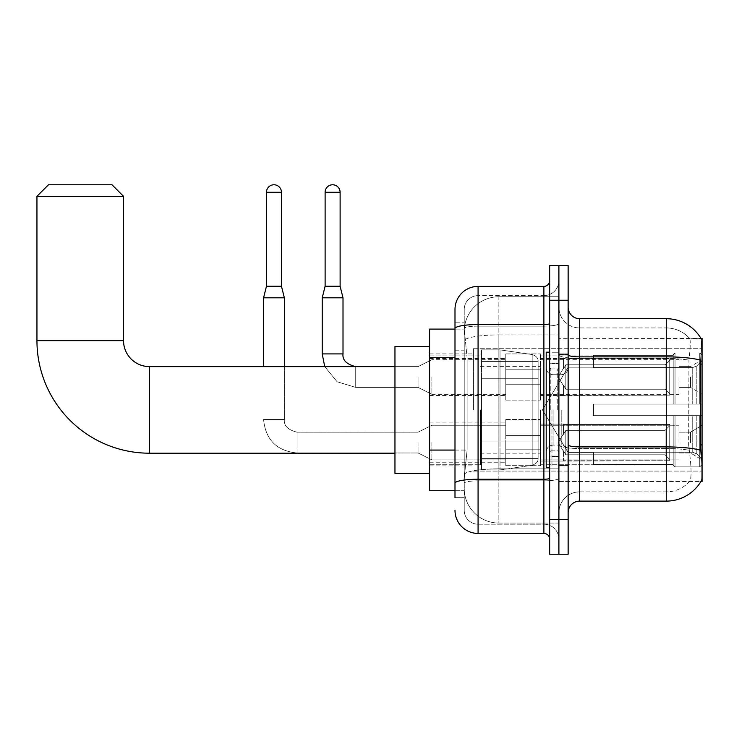 <?xml version="1.0" encoding="UTF-8"?>
<svg xmlns="http://www.w3.org/2000/svg" width="739" height="739" viewBox="0 0 739 739"><rect width="100%" height="100%" fill="white"/><g stroke="black" fill="none" stroke-linecap="round" stroke-linejoin="round"><path stroke-width="0.55" stroke-dasharray="3.69 2.77" d="M702.05 409.905L702.05 348.716L702.05 409.905M473.459 409.905L473.459 348.716L473.459 409.905M702.05 377.001L702.05 394.321L702.05 377.001M690.503 377.001L690.503 387.393L690.503 377.001M702.05 442.578L702.05 425.258L702.05 442.578M690.503 442.578L690.503 432.186L690.503 442.578M505.79 377.001L505.79 400.095L505.79 377.001M429.59 377.001L429.59 395.476L429.59 377.001M505.79 442.578L505.79 465.672L505.79 442.578M429.59 442.578L429.59 422.93L429.59 442.578M540.421 377.001L540.421 400.095L540.421 377.001M540.421 442.578L540.421 465.672L540.421 442.578M678.956 377.001L678.956 394.321L678.956 377.001M678.956 442.578L678.956 425.258L678.956 442.578M454.993 450.069L467.113 450.069L464.369 476.867L467.113 450.069L467.113 357.713L467.113 450.069L429.59 450.069L429.59 490.724L464.304 490.724L464.221 488.414A34.631 34.631 0 0 0 498.862 523.046L558.896 523.046L558.896 468.849L558.896 523.046L498.862 523.046L498.862 468.849L498.862 523.046A34.631 34.631 0 0 1 464.221 488.414L464.221 481.366L464.304 490.724L454.993 490.724M464.369 476.867L464.221 481.366L464.369 476.867M700.997 338.471A40.405 40.405 0 0 0 700.914 338.333L689.496 338.333L700.914 338.333A40.405 40.405 0 0 1 700.997 338.471C701.69 340.356 701.542 347.579 700.544 360.161C701.542 347.607 701.69 340.374 700.997 338.471L558.896 338.333L702.05 338.333L702.05 481.486L558.896 481.486L558.896 338.333L558.896 481.486L701.117 481.144C702.281 478.133 702.281 469.394 701.117 454.928C702.281 469.376 702.281 478.115 701.117 481.144A40.405 40.405 0 0 1 666.264 501.116L579.672 501.116L579.672 318.703A11.547 11.547 0 0 1 568.134 307.156L568.134 354.859L568.134 307.156M429.59 409.905L429.59 473.403L429.59 409.905M558.896 296.764L558.896 468.849L558.896 296.764L498.862 296.764L558.896 296.764M464.277 329.566L467.113 357.713L464.277 329.566A34.631 34.631 0 0 1 498.862 296.764A34.631 34.631 0 0 0 464.277 329.566A34.631 34.631 0 0 1 498.862 296.764L498.862 334.924L558.896 334.924L498.862 334.924L498.862 296.764M454.993 350.785L464.221 350.785L464.221 456.998L464.221 322.167L464.221 350.785L454.993 350.785L454.993 456.998L454.993 329.095L464.304 329.095L429.59 329.095L429.59 450.069M568.134 409.905L568.134 465.903L568.134 409.905M558.896 409.905L558.896 467.057L558.896 409.905M551.968 409.905L551.968 467.057L551.968 409.905M689.801 454.928C691.501 469.376 691.501 478.115 689.801 481.144A31.167 31.167 0 0 1 666.264 491.878L579.672 491.878L579.672 454.928L579.672 491.878L666.264 491.878A31.167 31.167 0 0 0 689.801 481.144C691.501 478.124 691.501 469.394 689.801 454.928L688.683 444.906L688.933 360.161C690.42 347.616 690.651 340.383 689.626 338.471A31.167 31.167 0 0 0 666.264 327.94A31.167 31.167 0 0 1 689.626 338.471C690.651 340.365 690.42 347.598 688.933 360.161L688.683 444.906L689.801 454.928M579.672 318.703L666.264 318.703L666.264 356.863A40.405 7.02 180 0 1 700.544 360.161L700.378 444.906L701.117 454.928M558.896 454.928L558.896 354.859L558.896 454.928M568.134 512.654L568.134 354.859L568.134 512.654A11.547 11.547 0 0 1 579.672 501.116M558.896 307.156L558.896 354.859L558.896 307.156A20.784 20.784 0 0 0 579.672 327.94A20.784 20.784 0 0 1 558.896 307.156A20.784 20.784 0 0 0 579.672 327.94L579.672 448.518A20.784 3.612 0 0 1 558.896 444.906A20.784 3.612 0 0 0 579.672 448.518L579.672 327.94L666.264 327.94L579.672 327.94M558.896 300.228L558.896 265.597L568.134 265.597L568.134 300.228L558.896 300.228L558.896 265.597L549.659 265.597L549.659 300.228L558.896 300.228L558.896 519.582L558.896 300.228M549.659 300.228L549.659 554.222L558.896 554.222L558.896 519.582L558.896 554.222L568.134 554.222L568.134 300.228M558.896 512.654A20.784 20.784 0 0 1 579.672 491.878A20.784 20.784 0 0 0 558.896 512.654A20.784 20.784 0 0 1 579.672 491.878M454.993 497.652L464.221 497.652L454.993 497.652L454.993 456.998L464.221 456.998L464.221 497.652L464.221 456.998L454.993 456.998M454.993 510.344A23.094 23.094 0 0 0 478.078 533.438L478.078 524.2A13.856 13.856 0 0 1 464.221 510.344L464.221 328.55L464.221 510.344A13.856 13.856 0 0 0 478.078 524.2L543.886 524.2L543.886 487.26L543.886 533.438A5.773 5.773 0 0 1 549.659 539.211L549.659 280.608L549.659 539.211M558.896 487.26L558.896 323.534L558.896 487.26M549.659 409.905L549.659 467.63L549.659 409.905M558.896 280.608L558.896 323.534L558.896 280.608A15.011 15.011 0 0 1 543.886 295.609A15.011 15.011 0 0 0 558.896 280.608A15.011 15.011 0 0 1 543.886 295.609L543.886 524.2L478.078 524.2L478.078 480.84L543.886 480.84A15.011 2.605 0 0 0 558.896 478.235A15.011 2.605 0 0 1 543.886 480.84L543.886 295.609L478.078 295.609L543.886 295.609M549.659 323.534A5.773 1.007 -0 0 1 543.886 324.541L478.078 324.541A23.094 4.009 180 0 0 454.993 328.55L454.993 322.167L464.221 322.167L454.993 322.167L454.993 483.251A23.094 4.009 180 0 1 478.078 479.241L478.078 286.381A23.094 23.094 0 0 0 454.993 309.465A23.094 23.094 0 0 1 478.078 286.381L543.886 286.381A5.773 5.773 0 0 0 549.659 280.608A5.773 5.773 0 0 1 543.886 286.381L543.886 487.26L543.886 480.84L478.078 480.84L478.078 295.609L478.078 326.139L543.886 326.139A15.011 2.605 0 0 0 558.896 323.534A15.011 2.605 0 0 1 543.886 326.139L478.078 326.139L478.078 487.26L478.078 479.241L543.886 479.241A5.773 1.007 0 0 0 549.659 478.235M478.078 533.438L543.886 533.438M454.993 483.251L454.993 487.26M464.221 309.465L464.221 328.55L464.221 309.465A13.856 13.856 0 0 1 478.078 295.609A13.856 13.856 0 0 0 464.221 309.465A13.856 13.856 0 0 1 478.078 295.609M558.896 539.211A15.011 15.011 0 0 0 543.886 524.2A15.011 15.011 0 0 1 558.896 539.211A15.011 15.011 0 0 0 543.886 524.2M549.659 467.63L546.195 467.63L546.195 352.18L546.195 452.019L546.195 352.18L549.659 352.18M429.59 473.403L394.959 473.403L429.59 473.403L394.959 473.403L394.959 346.406L394.959 473.403L394.959 346.406L394.959 473.403L394.959 346.406L394.959 473.403L394.959 366.618L149.509 366.618L149.509 453.201A112.559 112.559 0 0 1 36.95 340.642L36.95 196.325L123.533 196.325L36.95 196.325L123.533 196.325L36.95 196.325L123.533 196.325L36.95 196.325L123.533 196.325L111.995 184.778L48.497 184.778L111.995 184.778L123.533 196.325L123.533 340.642L123.533 196.325L111.995 184.778L48.497 184.778L36.95 196.325L48.497 184.778L111.995 184.778L48.497 184.778L111.995 184.778L48.497 184.778L36.95 196.325L36.95 340.642L36.95 196.325M429.59 346.406L394.959 346.406L429.59 346.406L394.959 346.406L394.959 409.905L394.959 366.618L149.509 366.618A25.976 25.976 0 0 1 123.533 340.642L123.533 196.325M593.528 404.131L593.528 409.905L593.528 404.131L692.729 404.131L593.528 404.131L673.192 404.131L673.192 354.794L673.192 404.131L675.04 404.131L675.04 352.937L675.04 404.131L593.528 404.131L593.528 415.678L673.192 415.678L673.192 464.443L673.192 415.678L593.528 415.678L593.528 404.131L593.528 415.678L593.528 404.131L702.05 404.131L702.05 355.256L702.05 404.131L699.741 404.131L699.741 352.937L699.741 404.131L675.04 404.131L702.05 404.131L702.05 360.604L702.05 404.131L593.528 404.131L673.192 404.131L673.192 354.794L673.192 355.376L593.528 355.071L673.192 355.376L673.192 404.131L673.192 354.794L675.04 352.937L673.192 354.794L673.192 404.131L675.04 404.131L675.04 352.937L699.741 352.937L675.04 352.937L675.04 404.131L593.528 404.131L593.528 415.678L702.05 415.678L702.05 464.554L702.05 415.678L699.741 415.678L699.741 466.882L702.05 464.554L699.741 466.882L699.741 415.678L675.04 415.678L675.04 466.882L699.741 466.882L675.04 466.882L675.04 415.678L673.192 415.678L673.192 465.025L675.04 466.882L673.192 465.025L673.192 415.678L702.05 415.678L702.05 464.554L702.05 459.215L696.812 453.94L692.729 452.231L696.812 453.94L702.05 459.215L702.05 415.678L593.528 415.678L673.192 415.678L673.192 464.443L593.528 464.748L673.192 464.443L673.192 465.025L673.192 415.678L593.528 415.678L593.528 404.131L593.528 415.678L593.528 404.131L702.05 404.131L702.05 355.256L699.741 352.937L702.05 355.256L702.05 404.131L699.741 404.131L699.741 352.937L699.741 404.131L675.04 404.131L702.05 404.131L702.05 360.604L696.812 365.879L702.05 360.604L702.05 404.131L593.528 404.131L673.192 404.131L673.192 354.794L673.192 355.376L593.528 355.376L593.528 367.579L692.729 367.579L593.528 367.579L593.528 355.071L673.192 355.376L673.192 404.131L673.192 354.794L675.04 352.937L673.192 354.794L673.192 404.131L675.04 404.131L675.04 352.937L699.741 352.937L675.04 352.937L675.04 404.131L593.528 404.131L593.528 415.678L702.05 415.678L702.05 464.554L702.05 415.678L699.741 415.678L699.741 466.882L702.05 464.554L699.741 466.882L699.741 415.678L675.04 415.678L675.04 466.882L699.741 466.882L675.04 466.882L675.04 415.678L673.192 415.678L673.192 465.025L675.04 466.882L673.192 465.025L673.192 415.678L702.05 415.678L702.05 464.554L702.05 459.215L696.812 453.94L692.729 452.231L593.528 452.231L692.729 452.231L696.812 453.94L702.05 459.215L702.05 415.678L593.528 415.678L673.192 415.678L673.192 464.443L593.528 464.443L593.528 452.231L593.528 464.748L673.192 464.443L673.192 465.025L673.192 415.678L593.528 415.678L593.528 404.131L593.528 415.678L593.528 404.131L702.05 404.131L702.05 355.256L699.741 352.937L702.05 355.256L702.05 404.131L699.741 404.131L699.741 352.937L699.741 404.131L675.04 404.131L702.05 404.131L702.05 360.604L696.812 365.879L692.729 367.579L696.812 365.879L702.05 360.604L702.05 404.131L593.528 404.131L673.192 404.131L673.192 354.794L673.192 355.376L593.528 355.376L593.528 367.579L692.729 367.579L593.528 367.579L593.528 355.071L673.192 355.376L673.192 404.131L673.192 354.794L675.04 352.937L673.192 354.794L673.192 404.131L675.04 404.131L675.04 352.937L699.741 352.937L675.04 352.937L675.04 404.131L593.528 404.131L593.528 415.678L702.05 415.678L702.05 464.554L702.05 415.678L699.741 415.678L699.741 466.882L702.05 464.554L699.741 466.882L699.741 415.678L675.04 415.678L675.04 466.882L699.741 466.882L675.04 466.882L675.04 415.678L673.192 415.678L673.192 465.025L675.04 466.882L673.192 465.025L673.192 415.678L702.05 415.678L702.05 464.554L702.05 459.215L696.812 453.94L692.729 452.231L593.528 452.231L692.729 452.231L696.812 453.94L702.05 459.215L702.05 415.678L593.528 415.678L673.192 415.678L673.192 464.443L593.528 464.443L593.528 452.231L593.528 464.748L673.192 464.443L673.192 415.678L593.528 415.678L593.528 404.131M540.421 409.905L540.421 464.748L540.421 409.905M480.387 409.905L480.387 464.748L480.387 409.905M481.542 378.738L481.542 469.939L481.542 441.081L538.112 441.081L538.112 458.392L538.112 361.417L538.112 378.738L481.542 378.738L481.542 458.392L481.542 441.081L538.112 441.081L538.112 458.392L538.112 361.417L538.112 378.738L481.542 378.738L481.542 469.939L481.542 441.081L538.112 441.081L538.112 458.392L538.112 361.417L538.112 378.738L481.542 378.738L481.542 458.392L481.542 441.081L500.017 441.081L500.017 349.87L500.017 378.738L481.542 378.738L481.542 349.87L481.542 469.939L481.542 441.081L538.112 441.081L538.112 458.392L538.112 361.417L538.112 378.738L481.542 378.738L481.542 458.392L481.542 441.081L538.112 441.072L538.112 458.411L481.542 458.392L481.542 441.081L538.112 441.081L538.112 458.411L481.542 458.392L481.542 349.87L481.542 469.939L481.542 441.081L500.017 441.081L500.017 349.87L500.017 378.738L481.542 378.738L538.112 378.738L500.017 378.738L500.017 349.87L500.017 378.738L532.182 378.738L532.182 354.554L532.182 465.265L532.182 441.081L538.112 441.081L538.112 458.411L481.542 458.392L538.112 458.411C538.297 461.57 536.32 463.852 532.182 465.265L532.182 441.081L538.112 441.081L538.112 458.411C538.297 461.57 536.32 463.852 532.182 465.265L532.182 441.081L500.017 441.081L500.017 469.939L500.017 349.87L500.017 469.939L500.017 441.081L532.182 441.081L532.182 465.265L500.017 469.939L481.542 469.939L500.017 469.939L532.182 465.265C536.32 463.852 538.297 461.57 538.112 458.411C538.297 461.57 536.32 463.852 532.182 465.265L500.017 469.939L481.542 469.939L500.017 469.939L532.182 465.265L532.182 354.554C536.32 355.967 538.297 358.249 538.112 361.408L481.542 361.417L538.112 361.417L481.542 361.417L538.112 361.417L538.112 378.738L481.542 378.738M149.509 453.201A112.559 112.559 0 0 1 36.95 340.642L123.533 340.642L36.95 340.642A112.559 112.559 0 0 0 149.509 453.201L394.959 453.201M394.959 366.618L149.509 366.618A25.976 25.976 0 0 1 123.533 340.642L36.95 340.642M692.729 367.579L696.812 365.879L692.729 367.579L593.528 367.579L692.729 367.579L696.812 365.879L702.05 360.604L702.05 355.256L699.741 352.937L702.05 355.256L702.05 360.604L696.812 365.879L692.729 367.579L593.528 367.579L593.528 355.376L593.528 367.579L692.729 367.579L696.812 365.879L702.05 360.604L702.05 404.131L702.05 355.256L702.05 404.131L699.741 404.131L699.741 352.937L699.741 404.131L675.04 404.131L702.05 404.131L702.05 355.256L699.741 352.937L675.04 352.937L673.192 355.376L675.04 352.937L699.741 352.937L702.05 355.256L702.05 360.604L696.812 365.879L692.729 367.579L692.729 404.131L702.05 404.131L692.729 404.131L692.729 367.579M149.509 366.618A25.976 25.976 0 0 1 123.533 340.642M593.528 452.231L692.729 452.231L593.528 452.231L593.528 464.443L593.528 452.231L692.729 452.231L696.812 453.94L692.729 452.231L593.528 452.231L593.528 464.748L673.192 464.443L593.528 464.443L593.528 452.231M593.528 367.579L593.528 355.071L673.192 355.376L593.528 355.376L593.528 367.579M673.192 415.678L673.192 465.025L675.04 466.882L699.741 466.882L702.05 464.554L702.05 415.678L702.05 464.554L699.741 466.882L699.741 415.678L699.741 466.882L675.04 466.882L675.04 415.678L675.04 466.882L673.192 465.025L673.192 415.678L675.04 415.678L673.192 415.678M673.192 464.443L673.192 465.025L673.192 464.443M699.741 415.678L675.04 415.678L699.741 415.678M702.05 415.678L702.05 464.554L702.05 459.215L696.812 453.94L702.05 459.215L702.05 415.678L696.812 415.678L702.05 415.678M692.729 415.678L593.528 415.678L593.528 409.905L593.528 415.678L692.729 415.678L692.729 452.231L692.729 415.678M538.112 378.738L532.182 378.738L532.182 354.554L500.017 349.87L481.542 349.87L500.017 349.87L532.182 354.554C536.32 355.967 538.297 358.249 538.112 361.408L538.112 378.738L538.112 361.408C538.297 358.249 536.32 355.967 532.182 354.554L500.017 349.87L481.542 349.87L500.017 349.87L532.182 354.554C536.32 355.967 538.297 358.249 538.112 361.408L538.112 378.738M281.467 192.288L266.465 192.288A7.501 7.501 0 0 1 273.966 184.778A7.501 7.501 0 0 1 281.467 192.288L281.467 286.261L266.465 286.261L273.966 286.261L266.465 286.261L263.574 297.808L284.358 297.808L263.574 297.808L263.574 366.618M669.728 442.578L669.728 460.72L563.515 460.72L669.728 460.72L669.728 459.547L665.109 454.799L665.109 442.578L665.109 454.799L669.728 459.547L669.728 460.72L563.515 461.053L563.515 450.735L565.825 454.799L665.109 454.799L565.825 454.799L565.825 430.357L563.515 434.43L565.825 430.357L665.109 430.357L565.825 430.357L563.515 434.43L563.515 424.435L669.728 424.435L669.728 460.72L669.728 425.609L665.109 430.357L669.728 425.609L669.728 459.547L665.109 454.799L665.109 430.357L665.109 454.799L669.728 459.547L669.728 460.72L669.728 442.578L669.728 460.72L563.515 461.053L563.515 450.735L563.515 460.72L563.515 450.735L565.825 454.799L563.515 450.735L565.825 454.799L565.825 430.357L665.109 430.357L565.825 430.357L565.825 442.578L565.825 430.357L563.515 434.43L563.515 424.103L563.515 434.43L563.515 424.435L669.728 424.435L669.728 425.609L665.109 430.357L669.728 425.609L669.728 459.547L669.728 424.435L669.728 442.578L669.728 424.435L563.515 424.435L669.728 424.435L669.728 442.578M431.899 442.578L431.899 459.898L431.899 442.578M418.043 442.578L418.043 452.97L418.043 442.578M284.358 366.618L284.358 419.493L263.574 419.493L284.358 419.493L263.574 419.493L284.358 419.493L284.358 297.808L263.574 297.808M266.465 192.288L266.465 286.261M540.421 449.792L540.421 419.493L540.421 465.672L540.421 449.792L505.79 449.792L540.421 449.792L540.421 435.373L505.79 435.373L505.79 419.493L505.79 435.373L540.421 435.373L540.421 465.672L540.421 449.792L505.79 449.792L505.79 465.672L505.79 449.792L540.421 449.792M505.79 435.373L505.79 465.672L505.79 419.493L505.79 435.373L540.421 435.373L505.79 435.373L505.79 449.792L505.79 435.373M565.825 454.799L665.109 454.799L565.825 454.799L565.825 442.578L565.825 454.799M665.109 442.578L665.109 430.357L665.109 442.578M340.116 286.261L340.116 192.288L325.114 192.288L340.116 192.288A7.501 7.501 0 0 0 332.615 184.778A7.501 7.501 0 0 0 325.114 192.288A7.501 7.501 0 0 1 332.615 184.778A7.501 7.501 0 0 1 340.116 192.288L340.116 286.261L325.114 286.261L340.116 286.261L325.114 286.261L332.615 286.261L325.114 286.261L322.222 297.808L343.007 297.808L322.222 297.808L343.007 297.808L322.222 297.808L322.222 353.916L322.222 297.808L343.007 297.808L343.007 353.916L343.007 297.808L340.116 286.261L343.007 297.808M669.728 377.001L669.728 395.153L563.515 395.153L669.728 395.153L669.728 393.97L665.109 389.222L665.109 377.001L665.109 389.222L669.728 393.97L669.728 395.153L563.515 395.476L563.515 385.158L565.825 389.222L665.109 389.222L565.825 389.222L565.825 364.789L563.515 368.853L565.825 364.789L665.109 364.789L565.825 364.789L563.515 368.853L563.515 358.858L669.728 358.858L669.728 395.153L669.728 360.041L665.109 364.789L669.728 360.041L669.728 393.97L665.109 389.222L665.109 364.789L665.109 389.222L669.728 393.97L669.728 395.153L563.515 395.153L669.728 395.153L669.728 360.041L665.109 364.789L565.825 364.789L665.109 364.789L669.728 360.041L669.728 395.153L669.728 377.001L669.728 393.97L665.109 389.222L565.825 389.222L563.515 385.158L563.515 395.476L563.515 385.158L565.825 389.222L565.825 364.789L563.515 368.853L565.825 364.789L665.109 364.789L665.109 377.001L665.109 364.789L565.825 364.789L565.825 377.001L565.825 364.789L565.825 377.001L565.825 364.789L563.515 368.853L563.515 358.535L563.515 368.853L563.515 358.858L669.728 358.858L669.728 360.041L665.109 364.789L669.728 360.041L669.728 395.153L563.515 395.476L563.515 385.158L563.515 395.153L563.515 385.158L565.825 389.222L665.109 389.222L665.109 377.001L665.109 389.222L669.728 393.97L669.728 358.858L669.728 377.001L669.728 358.858L563.515 358.535L563.515 368.853L563.515 358.858L669.728 358.858L669.728 377.001L669.728 358.858L563.515 358.858L669.728 358.858L669.728 377.001M431.899 377.001L431.899 394.321L431.899 377.001M418.043 377.001L418.043 387.393L418.043 377.001M340.116 192.288L325.114 192.288L325.114 286.261L322.222 297.808M540.421 384.215L540.421 353.916L540.421 400.095L540.421 384.215L505.79 384.215L540.421 384.215L540.421 369.796L505.79 369.796L505.79 353.916L505.79 369.796L540.421 369.796L540.421 400.095L540.421 384.215L505.79 384.215L505.79 400.095L505.79 384.215L540.421 384.215L540.421 369.796L505.79 369.796L505.79 400.095L505.79 384.215L540.421 384.215L540.421 400.095L540.421 384.215L505.79 384.215L505.79 400.095L505.79 353.916L505.79 369.796L540.421 369.796L540.421 353.916L540.421 384.215M565.825 389.222L565.825 377.001L565.825 389.222L563.515 385.158L565.825 389.222L665.109 389.222L565.825 389.222L565.825 377.001L565.825 389.222M325.114 192.288L325.114 286.261M505.79 369.796L505.79 353.916L505.79 369.796L540.421 369.796L505.79 369.796L505.79 384.215L505.79 369.796M665.109 377.001L665.109 364.789L665.109 377.001M498.862 468.849A34.631 6.014 180 0 0 464.646 473.93A34.631 6.014 180 0 1 498.862 468.849L558.896 468.849L498.862 468.849L498.862 334.924L498.862 468.849M702.05 444.906L700.378 444.906M702.05 364.087L700.378 364.087M465.127 339.58A34.631 6.014 180 0 1 498.862 334.924A34.631 6.014 180 0 0 465.127 339.58M464.221 488.414A34.631 34.631 0 0 0 498.862 523.046M454.993 357.713L429.59 357.713M568.134 354.859A11.547 2.005 0 0 0 579.672 356.863L666.264 356.863L666.264 491.878L666.264 327.94A31.167 31.167 0 0 1 689.626 338.471A31.167 31.167 0 0 0 666.264 327.94L666.264 358.47A31.167 5.413 180 0 1 688.933 360.161A31.167 5.413 180 0 0 666.264 358.47L666.264 448.518A31.167 5.413 180 0 1 689.117 450.254A31.167 5.413 180 0 0 666.264 448.518L666.264 501.116M700.664 450.254A40.405 7.02 180 0 0 666.264 446.91L579.672 446.91A11.547 2.005 0 0 1 568.134 444.906M568.134 519.582L549.659 519.582M666.264 358.47L579.672 358.47A20.784 3.612 0 0 1 558.896 354.859A20.784 3.612 0 0 0 579.672 358.47L666.264 358.47M666.264 448.518L579.672 448.518L666.264 448.518M478.078 326.139A13.856 2.402 180 0 0 464.221 328.55A13.856 2.402 180 0 1 478.078 326.139M478.078 480.84A13.856 2.402 180 0 0 464.221 483.251A13.856 2.402 180 0 1 478.078 480.84M478.078 524.2A13.856 13.856 0 0 1 464.221 510.344M557.742 409.905L557.742 368.946L557.742 409.905M550.814 409.905L550.814 368.946L550.814 409.905M553.123 409.905L553.123 445.1L553.123 409.905M561.206 409.905L561.206 445.1L561.206 409.905M696.812 415.678L696.812 453.94L696.812 415.678M696.812 365.879L696.812 404.131L696.812 365.879M532.182 378.738L532.182 354.554L532.182 378.738M297.06 452.952L297.06 432.186L297.06 452.97L418.043 452.97L431.899 459.898L505.79 459.898L431.899 459.898L418.043 452.97L297.06 452.97C276.746 450.966 265.587 439.797 263.574 419.493C265.587 439.797 276.746 450.966 297.06 452.97M297.06 442.578L297.06 432.186L297.06 442.578M324.726 366.618L337.132 381.767L355.708 387.393L418.043 387.393L431.899 394.321L418.043 387.393L355.708 387.393L337.132 381.767L324.726 366.618L337.132 381.767L355.708 387.393L355.708 366.618L355.708 387.393L355.708 366.618L355.708 387.393L418.043 387.393L431.899 394.321L505.79 394.321M343.007 353.916L322.222 353.916M355.708 366.618L418.043 366.618L431.899 359.69L418.043 366.618L355.708 366.618L355.708 377.001L355.708 366.618L418.043 366.618L431.899 359.69L505.79 359.69M473.459 348.716L702.05 348.716L473.459 348.716M678.956 366.618L690.503 366.618L678.956 366.618L690.503 366.618L702.05 359.69M690.503 432.186L702.05 425.258L690.503 432.186L678.956 432.186L690.503 432.186M429.59 358.535L505.79 358.535M429.59 422.93L505.79 422.93L429.59 422.93M505.79 353.916L540.421 353.916L505.79 353.916M505.79 419.493L540.421 419.493L505.79 419.493M540.421 359.69L678.956 359.69M540.421 425.258L678.956 425.258L540.421 425.258M429.59 353.916L473.459 353.916L429.59 353.916M429.59 465.903L473.459 465.903L429.59 465.903M678.956 452.97L690.503 452.97L702.05 459.898L690.503 452.97L678.956 452.97M678.956 387.393L690.503 387.393L678.956 387.393L690.503 387.393L702.05 394.321M540.421 459.898L678.956 459.898L540.421 459.898M540.421 394.321L678.956 394.321M505.79 465.672L540.421 465.672L505.79 465.672M505.79 400.095L540.421 400.095L505.79 400.095M429.59 462.226L505.79 462.226L429.59 462.226M429.59 395.476L505.79 395.476M473.459 471.094L702.05 471.094L473.459 471.094M558.896 353.916L568.134 353.916L558.896 353.916M551.968 467.057L558.896 467.057L551.968 467.057M558.896 363.154L551.968 363.154L558.896 363.154M558.896 456.665L551.968 456.665L558.896 456.665M551.968 352.762L558.896 352.762L551.968 352.762M558.896 465.903L568.134 465.903L558.896 465.903M549.659 363.727L558.896 363.727L549.659 363.727M549.659 456.083L558.896 456.083L549.659 456.083M557.742 368.946L558.896 367.791L557.742 368.946L550.814 368.946L549.659 367.791L550.814 368.946L557.742 368.946M550.814 450.864L557.742 450.864L558.896 452.019L557.742 450.864L550.814 450.864L549.659 452.019L550.814 450.864M553.123 445.1C548.957 445.469 546.648 447.779 546.195 452.019C546.648 447.779 548.957 445.469 553.123 445.1L561.206 445.1C565.372 445.469 567.681 447.779 568.134 452.019C567.681 447.779 565.372 445.469 561.206 445.1L553.123 445.1M553.123 374.719L561.206 374.719C565.372 374.35 567.681 372.04 568.134 367.791C567.681 372.04 565.372 374.35 561.206 374.719L553.123 374.719C548.957 374.35 546.648 372.04 546.195 367.791C546.648 372.04 548.957 374.35 553.123 374.719M558.896 465.321L568.134 465.321L558.896 465.321M558.896 354.489L568.134 354.489L558.896 354.489M542.463 409.905L568.134 367.191L593.528 367.191L568.134 367.191L593.528 367.191L568.134 367.191L542.463 409.905L568.134 452.619L593.528 452.619L568.134 452.619L593.528 452.619L568.134 452.619L542.463 409.905L568.134 367.191L542.463 409.905L568.134 452.619L542.463 409.905M540.421 464.748L593.528 464.748L540.421 464.748M480.387 453.201L540.421 453.201L480.387 453.201M429.59 464.748L480.387 464.748L429.59 464.748M429.59 355.071L480.387 355.071L429.59 355.071M480.387 366.618L540.421 366.618L480.387 366.618M540.421 355.071L593.528 355.071L540.421 355.071M540.421 461.053L563.515 461.053L540.421 461.053M558.194 442.578L563.515 433.719L558.194 442.578L563.515 451.437L558.194 442.578M284.358 419.493C283.656 425.646 287.887 429.886 297.06 432.186L418.043 432.186L431.899 425.258L505.79 425.258L431.899 425.258L418.043 432.186L297.06 432.186C287.887 429.886 283.656 425.646 284.358 419.493M281.467 286.261L284.358 297.808M540.421 424.103L563.515 424.103L540.421 424.103M540.421 395.476L563.515 395.476M563.515 385.86L558.194 377.001L563.515 368.151L558.194 377.001L563.515 385.86L558.194 377.001L563.515 368.151M540.421 358.535L563.515 358.535"/><path stroke-width="1.11" d="M579.672 501.116L666.264 501.116A40.405 40.405 0 0 0 701.117 481.144L702.05 481.486L702.05 338.333L700.997 338.471A40.405 40.405 0 0 0 666.264 318.703A40.405 40.405 0 0 1 700.914 338.333A40.405 40.405 0 0 0 666.264 318.703L579.672 318.703A11.547 11.547 0 0 1 568.134 307.156A11.547 11.547 0 0 0 579.672 318.703L579.672 501.116A11.547 11.547 0 0 0 568.134 512.654M454.993 497.652L454.993 328.55L454.993 329.095L429.59 329.095L429.59 490.724L454.993 490.724M558.896 519.582L558.896 554.222L568.134 554.222L568.134 519.582L558.896 519.582L558.896 554.222L549.659 554.222L549.659 519.582L558.896 519.582L558.896 300.228L558.896 519.582M549.659 519.582L549.659 265.597L558.896 265.597L558.896 300.228L558.896 265.597L568.134 265.597L568.134 519.582M701.117 454.928L700.378 444.906L700.544 360.161A40.405 7.02 180 0 0 666.264 356.863L666.264 318.703A40.405 40.405 0 0 1 700.997 338.471M549.659 323.534A5.773 1.007 0 0 1 543.886 324.541L478.078 324.541A23.094 4.009 180 0 0 454.993 328.55L454.993 309.465A23.094 23.094 0 0 1 478.078 286.381L478.078 533.438L543.886 533.438L543.886 286.381A5.773 5.773 0 0 0 549.659 280.608M478.078 286.381L543.886 286.381M454.993 350.785L454.993 309.465M454.993 487.26L454.993 456.998M549.659 539.211A5.773 5.773 0 0 0 543.886 533.438M478.078 533.438A23.094 23.094 0 0 1 454.993 510.344M549.659 352.18L546.195 352.18L546.195 467.63L549.659 467.63M394.959 453.201L149.509 453.201A112.559 112.559 0 0 1 36.95 340.642L36.95 196.325L48.497 184.778L111.995 184.778L123.533 196.325L36.95 196.325M149.509 453.201L149.509 366.618A25.976 25.976 0 0 1 123.533 340.642L123.533 196.325M429.59 346.406L394.959 346.406L394.959 473.403L429.59 473.403M281.467 286.261L266.465 286.261L266.465 192.288A7.501 7.501 0 0 1 273.966 184.778A7.501 7.501 0 0 1 281.467 192.288L281.467 286.261L284.358 297.808L284.358 366.618M263.574 366.618L263.574 297.808L284.358 297.808M340.116 286.261L325.114 286.261L325.114 192.288A7.501 7.501 0 0 1 332.615 184.778A7.501 7.501 0 0 1 340.116 192.288L340.116 286.261L343.007 297.808L343.007 353.916C342.305 360.078 346.536 364.309 355.708 366.618C346.536 364.309 342.305 360.078 343.007 353.916C342.305 360.078 346.536 364.309 355.708 366.618M343.007 353.916L322.222 353.916L322.222 297.808L343.007 297.808M702.05 364.087L700.378 364.087M702.05 444.906L700.378 444.906M454.993 357.713L429.59 357.713M454.993 450.069L429.59 450.069M666.264 501.116L666.264 356.863L579.672 356.863A11.547 2.005 0 0 1 568.134 354.859M700.664 450.254A40.405 7.02 180 0 0 666.264 446.91L579.672 446.91A11.547 2.005 -0 0 1 568.134 444.906M568.134 300.228L549.659 300.228M549.659 478.235A5.773 1.007 0 0 1 543.886 479.241L478.078 479.241A23.094 4.009 180 0 0 454.993 483.251M36.95 340.642L123.533 340.642M266.465 192.288L281.467 192.288M325.114 192.288L340.116 192.288M394.959 366.618L149.509 366.618M266.465 286.261L263.574 297.808M322.222 353.916L324.726 366.618M325.114 286.261L322.222 297.808"/></g></svg>
